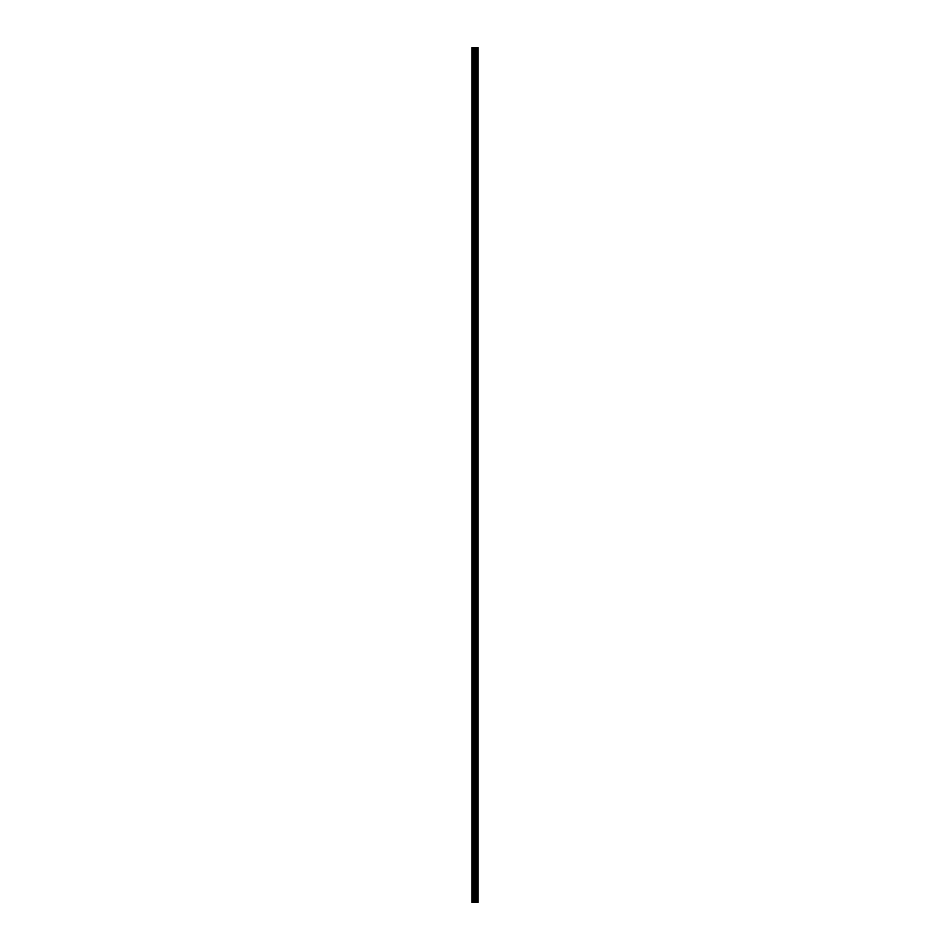 <?xml version="1.0" encoding="UTF-8"?>
<svg xmlns="http://www.w3.org/2000/svg" width="950" height="950" viewBox="0 0 950 950"><rect width="100%" height="100%" fill="white"/><g stroke="black" fill="none" stroke-linecap="round" stroke-linejoin="round"><path stroke-width="1.43" d="M474.276 902.5L478.028 902.5L478.028 47.5L471.972 47.5L471.972 902.5L474.276 902.5L474.276 47.5M476.021 47.5L476.021 902.5L475.986 47.5M477.803 902.5L477.803 47.5M475.428 902.5L475.428 47.5M475.344 902.5L475.344 47.5M472.316 902.5L472.316 47.5M477.921 902.5L477.921 47.5M477.233 902.5L477.233 47.5M477.197 902.5L477.197 47.5M476.947 902.5L476.947 47.5M476.841 902.5L476.841 47.5M476.378 902.5L476.378 47.5M476.271 902.5L476.271 47.5M475.297 902.5L475.297 47.5M475.166 902.5L475.166 47.5M474.406 902.5L474.406 47.5M473.29 902.5L473.29 47.5M473.159 902.5L473.159 47.5"/></g></svg>
